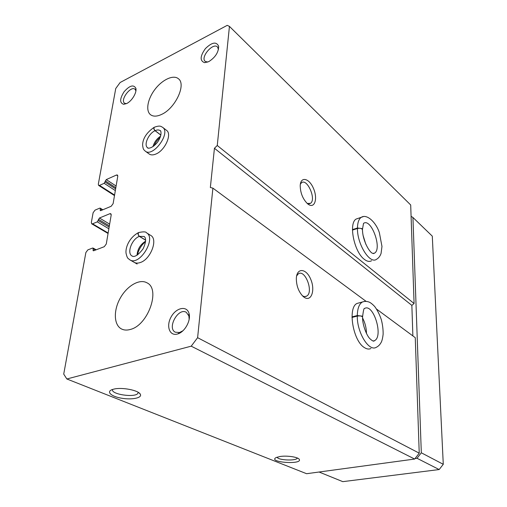 <?xml version="1.0" encoding="UTF-8"?>
<svg xmlns="http://www.w3.org/2000/svg" width="507" height="507" viewBox="0 0 507 507"><rect width="100%" height="100%" fill="white"/><g stroke="black" fill="none" stroke-linecap="round" stroke-linejoin="round"><path stroke-width="0.76" d="M229.443 26.396L410.695 204.974L414.086 303.503L217.262 145.496L229.443 26.396L227.225 25.35L120.134 82.508L115.748 88.503L98.314 184.212L98.618 185.404L99.511 185.391L104.163 183.325L106.267 179.586L116.502 175.01L117.459 175.004L117.776 176.189L113.124 203.637L111.166 206.279L100.76 210.639L100.316 210.646L100.145 209.999L101.02 210.532M217.262 145.496L214.436 148.272L210.348 187.514L212.902 188.148L197.61 337.687L191.215 346.173L66.861 378.983L63.724 374.109L85.867 252.549L87.831 249.894L92.635 248.037L93.256 248.753L93.028 250.04L94.049 250.61M100.145 209.999L100.361 208.783L100.19 208.143L99.746 208.143L95.031 210.132L93.117 212.725L91.342 222.484L91.697 223.809L92.553 223.802L97.3 221.863L99.461 217.997L109.905 213.694L110.824 213.694L111.191 215.012L106.28 243.987L104.277 246.694L93.656 250.756L93.231 250.756L93.028 250.04M304.213 297.311C311.311 302.254 315.468 290.2 310.747 279.325C306.304 268.197 296.658 267.347 296.329 278.565C296.418 285.904 298.661 291.848 303.059 296.399L304.213 297.311M359.647 302.749L357.112 303.42C347.422 307.343 352.904 341.103 364.482 347.631C366.834 349.139 368.982 349.443 370.921 348.537M197.61 337.687L419.232 453.169L414.65 459.05L306.602 473.709L66.861 378.983M376.619 309.131L415.258 337.681L419.232 453.169M212.902 188.148L366.079 301.335M307.603 203.801L308.573 204.505C314.967 208.713 317.902 198.11 313.351 188.148C309.023 177.989 300.493 176.17 300.207 185.765C300.423 193.161 302.888 199.175 307.603 203.801M358.595 218.238L356.18 219.037C348.36 223.124 354.051 251.884 364.26 259.286C367.043 261.473 369.476 261.961 371.555 260.75M113.663 389.161L112.44 389.509C105.817 391.683 111.223 396.55 121.661 398.229C132.004 400.023 142.416 397.894 140.331 394.281C138.722 390.276 121.737 386.961 113.663 389.161M279.896 456.522L276.03 457.606C267.379 462.403 303.009 464.951 299.225 459.279C297.882 456.991 286.696 455.375 279.896 456.522M191.215 346.173L414.65 459.05M150.636 235.375L150.725 235.425C158.298 239.285 150.623 259.451 140.262 262.537C137.885 263.355 135.851 263.285 134.165 262.322M166.486 130.299L166.556 130.356C172.279 134.038 165.06 150.357 156.017 153.982C153.203 155.199 150.934 155.199 149.21 153.995M177.437 334.024C169.49 336.375 165.884 325.919 171.189 316.818C176.233 307.565 186.912 305.372 189.003 313.415C191.221 320.31 184.827 332.015 177.754 333.929L177.437 334.024M126.794 103.466L123.727 104.309C119.538 103.003 119.658 98.814 124.082 91.748C129.608 85.537 133.518 84.346 135.819 88.186C137.15 92.261 131.991 101.007 126.794 103.466M208.814 61.601L204.632 62.672C199.758 60.903 200.012 56.214 205.386 48.615C212.034 42.17 216.457 41.403 218.663 46.314C218.574 52.341 215.291 57.437 208.814 61.601M161.562 114.43C156.878 116.604 153.196 116.686 150.509 114.69C145.389 110.71 147.695 98.669 155.18 89.099C162.589 79.466 173.565 74.459 178.458 78.781C186.481 84.46 175.219 108.466 161.562 114.43M130.324 329.455C127.054 330.393 124.164 330.253 121.667 329.043C113.796 325.234 113.283 310.633 120.153 298.312C126.896 285.929 139.476 278.495 146.973 282.824C160.814 288.946 148.183 325.272 130.324 329.455M414.086 303.503L411.861 305.385L412.869 335.913M214.436 148.272L411.861 305.385M277.139 457.149C277.621 460.305 296.443 461.148 297.336 458.055L297.349 458.024M112.605 389.458C110.26 394.281 135.192 398.014 137.942 393.312L138.24 392.348M302.356 295.72C303.966 296.715 305.41 296.842 306.684 296.088C313.922 292.266 305.132 268.83 298.306 273.862L296.627 275.941M307.217 203.465L310.538 203.307C316.577 199.352 307.027 177.767 301.412 182.824L300.347 184.244M207.718 62.095L205.151 61.347C200.132 57.297 213.079 42.17 217.49 46.967L218.466 49.502M126.344 103.681L124.538 103.194C119.874 100.063 130.85 85.41 135.001 89.245L135.908 90.873M182.932 330.76L179.529 332.516L175.359 332.218C166.733 328.232 178.28 307.261 186.284 312.312L188.87 315.874L189.162 319.283M411.088 216.324L412.932 217.459L432.294 236.154L443.276 464.298L439.17 469.552L342.808 481.65L319.08 472.017M412.932 217.459L421.311 452.789L443.276 464.298M421.311 452.789L417.033 458.284L439.17 469.552M417.033 458.284L415.037 458.556M351.991 317.426L357.283 316.089C356.985 332.541 368.887 351.839 376.181 347.352C378.482 346.287 380.269 344.386 381.537 341.636C382.24 339.918 382.772 337.453 383.134 334.24C383.203 329.487 382.595 324.613 381.308 319.606C379.585 314.517 377.379 310.145 374.679 306.488C372.658 304.365 370.947 302.958 369.54 302.273C367.131 301.196 364.723 301.126 362.321 302.045C359.146 304.01 357.473 308.51 357.289 315.544L362.004 316.102M351.997 316.888L357.289 315.544M373.31 341.046L374.381 340.717C373.836 341.712 372.265 340.951 369.647 338.442C366.149 334.766 362.277 323.669 362.587 317.363C362.207 316.07 360.439 315.646 357.283 316.089M352.466 230.089L357.46 228.486C357.137 244.222 369.914 264.47 376.511 259.299C378.615 258.082 380.13 256.136 381.061 253.449L381.98 246.453L379.394 232.827C376.568 223.308 367.157 213.238 361.117 217.408C358.798 219.119 357.581 222.649 357.467 228.004L361.903 228.562M352.466 229.608L357.467 228.004M373.482 253.582L374.458 253.183L372.822 253.373C369.78 252.917 362.759 241.18 362.473 229.963C362.112 228.435 360.439 227.947 357.46 228.486M160.903 135.052L155.117 130.673C153.963 129.431 153.691 128.309 154.293 127.295M160.884 135.141L155.034 130.711C153.855 129.481 153.532 128.379 154.058 127.403M145.655 240.128L139.457 236.344C138.107 235.033 137.86 233.771 138.715 232.574M145.655 240.217L139.368 236.382C137.993 235.083 137.689 233.847 138.449 232.675M116.502 175.01L117.808 175.885M106.267 179.586L116.109 186.025M105.317 180.872L115.824 187.717M105.114 182.038L115.628 188.877M104.163 183.325L115.336 190.569M99.511 185.391L114.576 195.062M93.256 248.753L95.538 250.04M109.905 213.694L111.223 214.505M99.461 217.997L109.645 224.145M98.491 219.316L109.354 225.843M98.269 220.545L109.151 227.066M97.3 221.863L108.859 228.765M92.553 223.802L108.137 233.017M100.361 208.783L102.325 209.987M364.546 301.392L357.112 303.42M366.472 333.473C366.403 328.016 365.116 322.864 362.606 318.022M373.101 341.008L374.381 340.717C383.818 336.806 373.456 302.882 364.52 308.497C363.956 307.958 363.31 310.734 362.587 316.837M363.278 216.635L356.18 219.037M365.788 244.19L363.018 235.197M373.279 253.538L374.458 253.183C382.563 248.918 371.105 217.56 363.513 223.403L362.467 229.405M149.28 154.046L145.249 151.13C152.886 157.785 171.1 132.986 162.677 127.365C160.992 126.547 160.408 125.039 154.274 127.263M160.63 136.155C156.796 138.69 154.255 142.175 153 146.618M155.034 130.711C148.545 133.506 143.456 145.135 147.619 147.759L148.24 148.12M160.586 131.04L160.168 130.648C158.894 129.722 157.208 129.729 155.117 130.673M137.118 264.02L129.811 259.825C139.463 266.467 156.796 238.265 146.466 232.783C145.991 231.655 143.399 231.572 138.696 232.529M145.642 241.148C140.395 244.425 137.524 249.121 137.023 255.243M139.368 236.382C131.94 238.841 126.516 253.227 132.054 255.978L132.821 256.327M132.352 256.149L132.054 255.978C131.94 255.762 134.843 259.552 143.044 248.899C148.285 237.732 143.684 236.154 144.045 236.509L139.457 236.344M98.618 185.404L114.487 195.582M93.054 248.043L96.172 249.793M91.697 223.809L108.061 233.474M100.19 208.143L102.839 209.771M298.819 458.86L299.225 459.279M138.088 392.253L137.942 393.312M139.26 393.058L140.331 394.281M304.941 296.576L306.684 296.088M308.966 203.865L310.538 203.307M307.964 204.087L308.573 204.505M218.409 48.887L218.663 46.314M207.059 62.101L204.632 62.672M135.857 90.652L135.819 88.186M126.072 103.688L123.727 104.309M188.87 315.874L189.003 313.415M179.789 332.446L177.754 333.929M166.556 130.356L162.677 127.365M160.187 137.46C157.664 139.412 155.636 142.201 154.096 145.807M147.993 148.031L147.784 147.911C146.865 148.114 151.327 149.768 157.538 142.194C163.077 134.013 160.313 129.722 160.345 130.781L160.168 130.648M145.249 151.13C144.001 149.571 143.196 150.402 142.594 144.951C142.822 138.443 146.637 132.587 154.039 127.377M150.725 235.425L146.466 232.783M145.572 241.921C142.34 243.594 137.853 250.585 137.689 254.818M129.811 259.825C128.195 258.158 127.485 259.381 126.066 253.354C125.261 247.879 128.955 237.72 138.43 232.637"/></g></svg>
